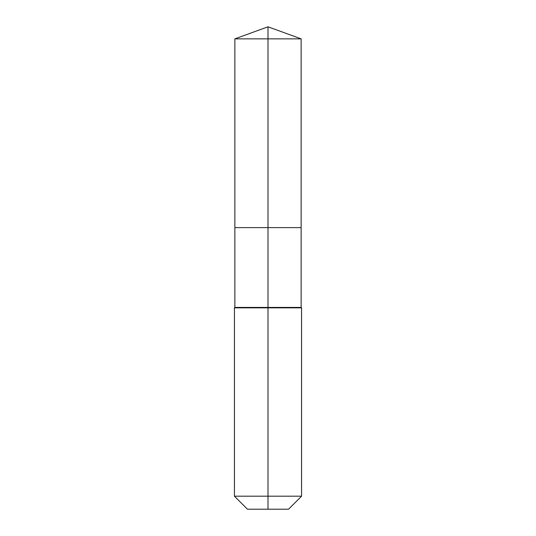 <?xml version="1.0" encoding="UTF-8"?>
<svg xmlns="http://www.w3.org/2000/svg" width="536" height="536" viewBox="0 0 536 536"><rect width="100%" height="100%" fill="white"/><g stroke="black" fill="none" stroke-linecap="round" stroke-linejoin="round"><path stroke-width="0.8" d="M234.44 496.195L301.56 496.195L288.556 509.2L247.444 509.2L234.44 496.195L234.44 307.852L268 307.852L268 307.43L234.862 307.43L234.862 227.626L268 227.626L268 38.86L301.138 38.86L268 26.8L268 38.86L234.862 38.86L234.862 227.626L301.138 227.626L301.138 38.86M268 307.43L301.138 307.43L301.138 227.626L268 227.626L268 307.43M268 509.2L268 307.852L301.56 307.852L301.138 307.43M268 26.8L234.862 38.86M301.56 496.195L301.56 307.852M234.862 307.43L234.44 307.852"/></g></svg>

